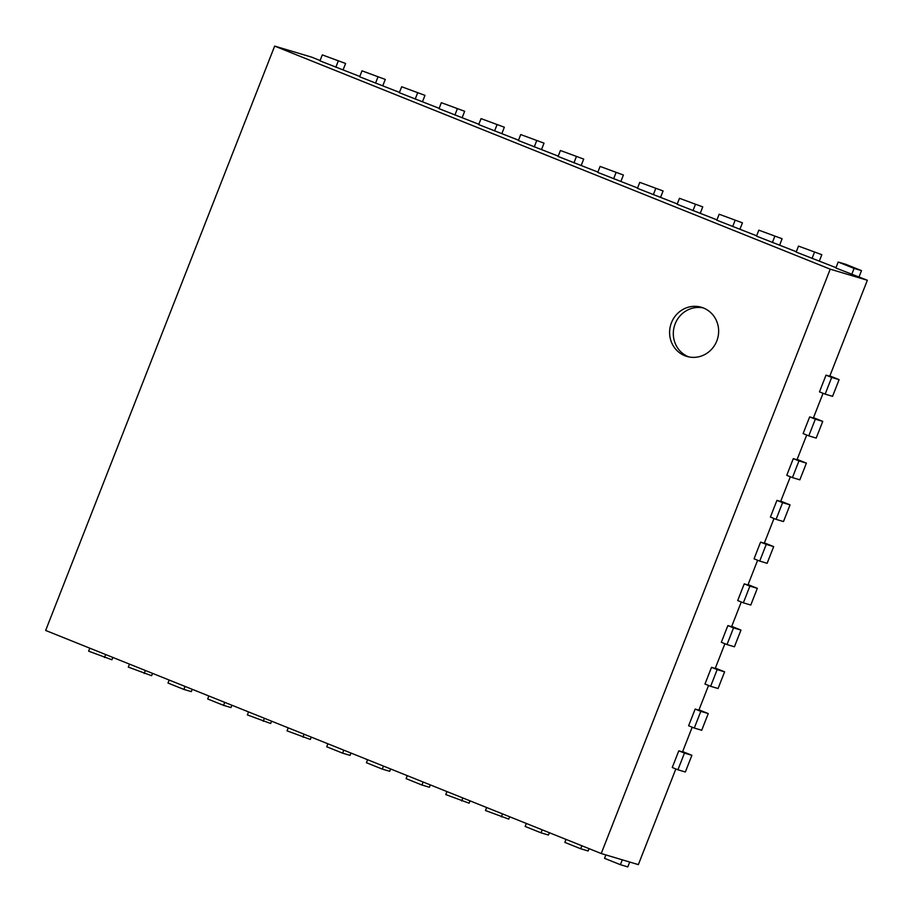 <?xml version="1.0" encoding="UTF-8"?>
<svg xmlns="http://www.w3.org/2000/svg" width="913" height="913" viewBox="0 0 913 913"><rect width="100%" height="100%" fill="white"/><g stroke="black" fill="none" stroke-linecap="round" stroke-linejoin="round"><path stroke-width="1.37" d="M859.03 276.924L861.495 270.625L845.621 264.256L838.191 262.031L835.863 268L867.35 280.257L829.723 376.259L826.014 375.152L819.475 391.848L825.147 394.131L831.686 377.434L826.014 375.152M835.988 267.669L796.17 252.068L798.51 246.099L821.814 254.693L798.51 246.099M796.307 251.737L756.489 236.125L758.829 230.167L782.121 238.761L758.829 230.167M756.626 235.805L716.808 220.193L719.147 214.235L742.44 222.829L719.147 214.235M716.933 219.862L677.126 204.261L679.466 198.304L702.759 206.886L679.466 198.304M677.252 203.93L637.445 188.329L639.773 182.36L663.078 190.954L639.773 182.36M637.571 187.998L597.753 172.397L600.092 166.428L623.396 175.022L600.092 166.428M597.889 172.066L558.071 156.454L560.411 150.497L583.704 159.09L560.411 150.497M558.208 156.123L518.39 140.522L520.73 134.565L544.022 143.147L520.73 134.565M518.516 140.191L478.709 124.59L481.048 118.622L504.341 127.215L481.048 118.622M478.834 124.259L439.027 108.658L441.356 102.69L464.66 111.283L441.356 102.69M439.153 108.327L399.335 92.715L401.674 86.758L424.979 95.351L401.674 86.758M399.472 92.396L359.654 76.783L361.993 70.826L385.286 79.42L361.993 70.826M359.779 76.452L319.972 60.851L322.312 54.894L345.605 63.476L322.312 54.894M320.098 60.52L311.778 57.177L274.653 46.095L45.65 630.449L601.222 853.529L830.225 269.175L274.653 46.095M675.837 768.951L638.347 864.622L601.222 853.529M692.191 727.205L682.513 751.924L678.793 750.817L672.253 767.502L677.925 769.785L684.465 753.088L678.793 750.817M708.556 685.469L698.867 710.177L695.158 709.07L688.607 725.767L694.279 728.049L700.819 711.353L695.158 709.07M724.911 643.722L715.221 668.442L711.512 667.335L704.973 684.031L710.634 686.302L717.184 669.606L711.512 667.335M741.265 601.987L731.587 626.706L727.866 625.588L721.327 642.284L726.999 644.567L733.538 627.87L727.866 625.588M757.63 560.251L747.941 584.959L744.232 583.852L737.681 600.549L743.353 602.82L749.893 586.123L744.232 583.852M773.984 518.504L764.295 543.224L760.586 542.117L754.047 558.813L759.707 561.084L766.258 544.388L760.586 542.117M790.338 476.769L780.649 501.477L776.94 500.37L770.401 517.066L776.073 519.349L782.612 502.652L776.94 500.37M806.693 435.033L797.015 459.741L793.294 458.634L786.755 475.331L792.427 477.602L798.966 460.905L793.294 458.634M823.058 393.286L813.369 418.006L809.66 416.899L803.109 433.584L808.781 435.866L815.332 419.17L809.66 416.899M867.35 280.257L830.225 269.175M825.147 394.131L832.565 396.345L839.104 379.648L829.86 375.928M839.104 379.648L831.686 377.434M851.738 274.368L854.066 268.411L838.191 262.031M861.495 270.625L854.066 268.411M808.781 435.866L816.211 438.08L822.75 421.384L813.494 417.675M822.75 421.384L815.332 419.17M819.349 260.981L821.814 254.693M812.045 258.436L814.385 252.479M792.427 477.602L799.845 479.827L806.396 463.131L797.14 459.41M806.396 463.131L798.966 460.905M779.656 245.049L782.121 238.761M772.364 242.504L774.703 236.535M776.073 519.349L783.491 521.563L790.03 504.866L780.786 501.157M790.03 504.866L782.612 502.652M739.975 229.117L742.44 222.829M732.683 226.572L735.022 220.604M759.707 561.084L767.137 563.298L773.676 546.602L764.421 542.893M773.676 546.602L766.258 544.388M700.294 213.186L702.759 206.886M693.001 210.629L695.329 204.672M743.353 602.82L750.783 605.045L757.322 588.349L748.067 584.628M757.322 588.349L749.893 586.123M660.613 197.254L663.078 190.954M653.32 194.697L655.648 188.74M726.999 644.567L734.417 646.781L740.968 630.084L731.712 626.375M740.968 630.084L733.538 627.87M620.931 181.31L623.396 175.022M613.627 178.765L615.967 172.808M710.634 686.302L718.063 688.528L724.602 671.831L715.358 668.111M724.602 671.831L717.184 669.606M581.239 165.379L583.704 159.09M573.946 162.834L576.286 156.865M694.279 728.049L701.709 730.263L708.248 713.567L698.993 709.846M708.248 713.567L700.819 711.353M541.557 149.447L544.022 143.147M534.265 146.902L536.604 140.933M677.925 769.785L685.343 771.999L691.894 755.302L682.639 751.593M691.894 755.302L684.465 753.088M501.876 133.515L504.341 127.215M494.584 130.958L496.912 125.001M462.195 117.572L464.66 111.283M454.891 115.027L457.23 109.069M605.855 854.91L604.52 858.323L620.384 864.691L627.813 866.905L629.719 862.043M620.384 864.691L622.301 859.829M422.502 101.64L424.979 95.351M415.21 99.095L417.549 93.126M566.003 839.389L564.827 842.379L580.702 848.759L588.132 850.973L589.045 848.634M580.702 848.759L581.878 845.758M382.821 85.708L385.286 79.42M375.528 83.163L377.868 77.194M526.322 823.458L525.146 826.448L541.021 832.827L548.451 835.041L549.364 832.702M541.021 832.827L542.196 829.826M343.14 69.776L345.605 63.476M335.847 67.231L338.187 61.262M486.64 807.514L485.465 810.516L508.758 819.109L509.682 816.77M501.34 816.884L502.515 813.894M446.959 791.582L445.784 794.584L469.077 803.178L469.99 800.838M461.658 800.952L462.834 797.962M407.266 775.651L406.102 778.641L421.966 785.02L429.395 787.234L430.308 784.906M421.966 785.02L423.141 782.019M367.585 759.719L366.41 762.709L382.285 769.088L389.714 771.302L390.627 768.963M382.285 769.088L383.46 766.087M327.904 743.787L326.728 746.777L342.603 753.157L350.033 755.371L350.946 753.031M342.603 753.157L343.779 750.155M288.223 727.844L287.047 730.845L310.34 739.439L311.265 737.099M302.922 737.213L304.097 734.223M248.541 711.912L247.366 714.913L270.659 723.495L271.572 721.167M263.241 721.281L264.405 718.291M208.849 695.98L207.685 698.97L223.548 705.35L230.978 707.564L231.891 705.235M223.548 705.35L224.724 702.348M169.167 680.048L167.992 683.038L183.867 689.418L191.296 691.632L192.209 689.292M183.867 689.418L185.042 686.416M129.486 664.105L128.311 667.106L151.615 675.7L152.528 673.36M144.186 673.474L145.361 670.484M89.805 648.173L88.629 651.174L111.922 659.768L112.847 657.428M104.504 657.543L105.68 654.553M671.454 322.734A25.621 24.423 106.6 0 1 701.458 307.293A25.621 24.423 106.6 0 1 717.527 338.837A25.621 24.423 106.6 0 1 686.793 356.401A25.621 24.423 106.6 0 1 671.454 322.734M703.295 307.921A25.621 24.423 -73.4 0 0 675.164 323.841A25.621 24.423 -73.4 0 0 688.676 356.869"/></g></svg>
